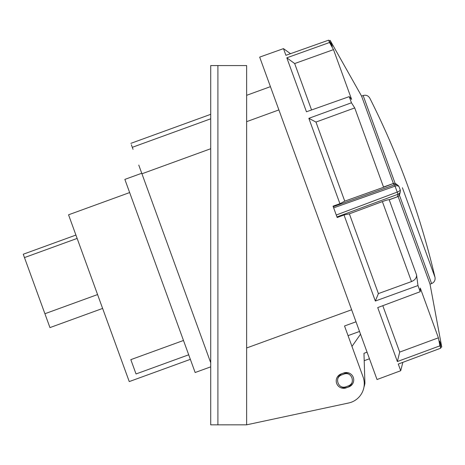 <?xml version="1.0" encoding="UTF-8"?>
<svg xmlns="http://www.w3.org/2000/svg" width="465" height="465" viewBox="0 0 465 465"><rect width="100%" height="100%" fill="white"/><g stroke="black" fill="none" stroke-linecap="round" stroke-linejoin="round"><path stroke-width="0.7" d="M395.575 184.628L363.148 95.534L361.578 96.104L393.39 183.495M398.11 196.474L430.026 284.156L441.75 347.029L440.646 347.442L440.768 348.18L439.582 341.072L441.75 347.029M389.472 199.712L397.494 196.759L389.182 199.694L416.57 274.943L417.971 285.551L420.215 291.7L420.284 288.05L438.396 337.811L439.913 345.832L440.768 348.18L398.278 364.049L400.708 370.727L377.022 379.533L259.673 57.114L283.476 48.633L285.911 55.312L328.656 40.153L329.04 40.798L330.15 40.403L332.318 46.366L328.656 40.153L329.511 42.507L333.504 49.627L351.616 99.388L349.215 96.633L351.453 102.782L354.725 107.927L383.602 187.273L393.018 183.623L383.98 186.872M354.725 107.927L315.968 122.063L308.841 118.325L339.921 203.705L333.039 206.158L333.231 206.698L394.564 184.838L397.232 192.086L336.265 215.022L336.962 216.934L333.231 206.698L333.655 207.855L395.041 186.151A3.592 2.174 157.3 0 1 399.075 186.814L399.075 186.814A3.592 3.592 0 0 0 397.976 185.372L397.976 185.372A3.592 3.569 -51.9 0 1 399.011 186.686M382.8 305.691L399.691 352.098L397.366 361.543L439.913 345.832M397.366 361.543L377.725 307.586L420.215 291.7M375.342 301.035L344.019 214.975L349.366 213.836L378.4 293.589L375.342 301.035L417.971 285.551M344.019 214.975L337.172 217.515L336.962 216.934L398.023 194.26A3.592 3.569 -168.1 0 0 400.289 191.65L399.761 194.149A3.592 3.569 11.9 0 1 397.494 196.759L398.023 194.26L397.232 192.086A3.592 1.267 -18.7 0 0 400.202 189.912A3.592 1.267 -18.7 0 0 400.179 189.755A3.592 1.267 -18.7 0 0 400.144 189.679L399.133 186.977M400.196 189.83A3.592 3.569 -168.1 0 1 400.289 191.65A3.592 3.592 0 0 0 400.179 189.755L399.075 186.814A3.592 2.174 157.3 0 1 399.11 186.907M351.906 377.9A7.364 7.364 0 0 1 347.5 387.339A7.364 7.364 0 0 1 338.061 382.939A7.364 7.364 0 0 1 342.467 373.494A7.364 7.364 0 0 1 351.906 377.9M349.366 213.836L382.375 201.583C385.962 200.281 388.228 199.654 389.182 199.694M378.4 293.589L411.49 281.575C415.018 280.046 416.71 277.838 416.57 274.943M308.841 118.325L351.453 102.782M333.504 49.627L294.671 63.554L286.818 57.817L306.458 111.774L349.215 96.633M286.818 57.817L329.511 42.507M399.691 352.098L438.396 337.811M294.671 63.554L311.562 109.967M315.968 122.063L344.745 201.142L383.602 187.273M339.921 203.705L344.745 201.142M396.43 184.163L396.43 184.163A3.592 3.569 128.1 0 0 393.018 183.623L394.564 184.838A3.592 3.569 -51.9 0 1 397.976 185.372L396.43 184.163A3.592 3.592 0 0 0 392.995 183.611L383.945 186.878M367.065 352.174L363.973 353.301C364.281 363.113 364.281 363.113 363.973 353.301L364.909 383.218A20.117 20.117 0 0 1 363.967 387.089M359.526 331.458L348.047 335.631L351.97 346.419L360.526 334.207M138.768 165.075L210.721 362.764M210.721 366.844L195.149 372.512L124.858 179.397L141.744 173.253L141.935 173.782L210.721 148.73M348.866 386.88A7.399 7.399 0 0 0 352.575 375.947A7.399 7.399 0 0 0 343.804 372.971L341.101 373.953A7.399 7.399 0 0 0 336.677 383.439A7.399 7.399 0 0 0 346.163 387.862L348.866 386.88M348.936 374.203A6.289 6.289 0 0 0 344.181 374.017L341.484 374.999A6.289 6.289 0 0 0 337.962 378.196M341.031 386.636A6.289 6.289 0 0 0 345.786 386.816L348.483 385.834A6.289 6.289 0 0 0 352.005 382.643M270.421 86.653L246.648 95.308M278.89 109.92L246.648 121.656M129.654 192.562L68.547 214.807L129.247 381.585L190.359 359.346M183.489 340.473L130.822 359.643L136.03 373.965L188.703 354.795M75.917 235.063L23.25 254.233L24.471 257.587L44.907 313.73L97.574 294.56M77.138 238.417L24.471 257.587M44.907 313.73L49.953 327.598L102.62 308.429M348.64 402.998L246.648 424.818L348.64 402.998A19.763 19.763 0 0 0 363.072 376.917L344.53 325.977L356.01 321.797M351.627 309.766L246.648 347.977M140.796 170.655L140.389 169.539M133.031 149.311L132.165 146.946M132.008 146.51L131.467 145.016M131.357 144.714L132.502 147.858M210.721 424.847L210.721 65.565L246.648 65.571L246.648 424.836L210.721 424.847M402.399 187.726L435.002 277.291L402.399 187.726M411.49 281.575L382.375 201.583M363.148 95.534C366.031 94.738 368.251 95.616 369.803 98.167A806.194 806.194 0 0 1 435.002 277.291C435.449 280.244 434.316 282.342 431.596 283.586L398.912 193.783M217.905 424.847L217.905 65.565M361.578 96.104L330.15 40.403M399.761 194.149A3.592 3.592 0 0 1 397.482 196.776L389.443 199.729M402.847 362.34L400.708 370.727M290.503 53.684L283.476 48.633M369.466 358.771L364.2 360.689M431.596 283.586L430.026 284.156M210.721 118.802L132.304 147.318M130.863 143.354L210.721 114.32"/></g></svg>

